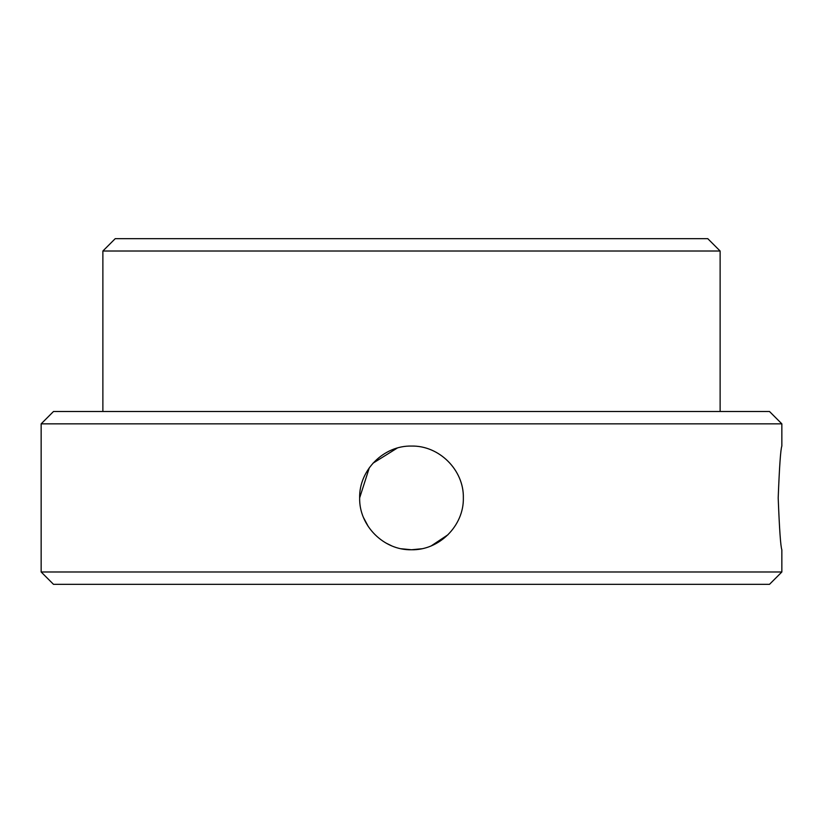<?xml version="1.0" encoding="UTF-8"?>
<svg xmlns="http://www.w3.org/2000/svg" width="823" height="823" viewBox="0 0 823 823"><rect width="100%" height="100%" fill="white"/><g stroke="black" fill="none" stroke-linecap="round" stroke-linejoin="round"><path stroke-width="1.23" d="M102.875 251.015L115.22 238.67L707.78 238.67L720.125 251.015L102.875 251.015L102.875 411.5M41.15 423.845L53.495 411.5L769.505 411.5L781.85 423.845L41.15 423.845L41.15 571.985L781.85 571.985L769.505 584.33L53.495 584.33L41.15 571.985M778.198 497.915C779.422 529.395 780.636 546.678 781.85 549.764C780.646 546.75 779.432 529.467 778.198 497.915C779.422 466.415 780.636 449.132 781.85 446.066C780.636 449.132 779.422 466.415 778.198 497.915M448.062 534.683L431.303 545.834M421.633 548.766L411.5 549.764C439.225 550.402 463.997 525.763 463.349 497.915C464.038 470.159 439.215 445.387 411.5 446.066C439.266 445.449 463.966 470.036 463.349 497.915M411.5 446.066C383.734 445.397 358.982 470.159 359.651 497.915C358.972 525.65 383.744 550.453 411.5 549.764L401.357 548.766M391.45 545.731L385.936 543.026M368.334 526.627L363.581 517.708M359.651 497.915L369.311 467.773M372.984 463.205L397.252 448.062M720.125 251.015L720.125 411.5M781.85 423.845L781.85 446.066M781.85 549.764L781.85 571.985"/></g></svg>

